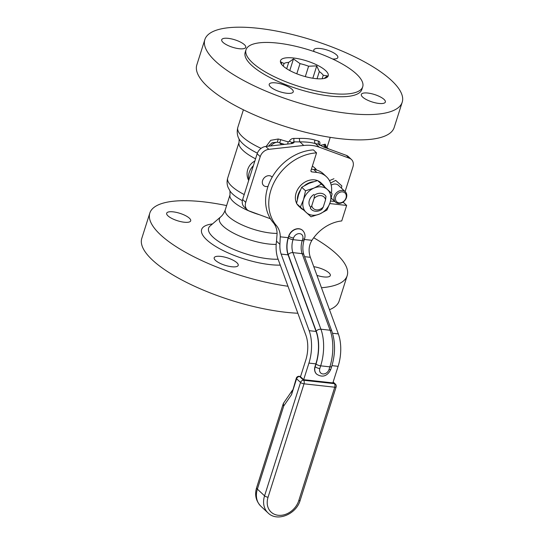<?xml version="1.0" encoding="UTF-8"?>
<svg xmlns="http://www.w3.org/2000/svg" width="544" height="544" viewBox="0 0 544 544"><rect width="100%" height="100%" fill="white"/><g stroke="black" fill="none" stroke-linecap="round" stroke-linejoin="round"><path stroke-width="0.82" d="M282.01 64.845L280.888 61.928L284.056 63.498L283.234 66.089M322.15 78.744L323.258 75.269L327.427 75.902L324.163 78.458M305.306 76.616L308.604 66.212L316.744 65.892L319.314 71.57L317.043 78.737M316.744 65.892L312.827 78.241M286.695 68.714L288.701 62.383L293.474 58.902L289.782 70.55M293.474 58.902L300.016 63.634L296.793 73.794M284.056 63.498A21.536 6.657 -162.4 0 1 288.701 62.383M300.016 63.634A21.536 6.657 -162.4 0 1 308.604 66.212M319.314 71.57A21.536 6.657 -162.4 0 1 323.258 75.269M268.029 186.354A5.984 4.78 -46.9 0 1 263.588 185.49A5.984 4.78 -46.9 0 1 264.2 177.854A5.984 4.78 -46.9 0 1 271.776 176.759A5.984 4.78 -46.9 0 1 272.163 177.181M315.989 169.878A22.732 18.156 133.1 0 0 314.119 167.375M312.351 166.138A22.732 18.156 -46.9 0 1 314.874 168.035A22.732 18.156 -46.9 0 1 316.662 170.054M315.35 78.581A25.024 7.732 -162.4 0 1 281.037 63.519A25.024 7.732 -162.4 0 1 306.7 60.908A25.024 7.732 -162.4 0 1 326.162 77.833A25.024 7.732 -162.4 0 1 315.35 78.581M275.699 82.885A12.6 3.896 -162.4 0 1 288.014 86.632A12.6 3.896 -162.4 0 1 293.25 91.888A12.6 3.896 -162.4 0 1 280.058 91.786A12.6 3.896 -162.4 0 1 269.219 84.266A12.6 3.896 -162.4 0 1 275.699 82.885M244.446 44.724A12.6 3.896 -162.4 0 1 245.732 47.348A12.6 3.896 -162.4 0 1 232.54 47.253A12.6 3.896 -162.4 0 1 221.707 39.726A12.6 3.896 -162.4 0 1 231.445 38.896A12.6 3.896 -162.4 0 1 244.446 44.724M314.303 51.639A12.6 3.896 -162.4 0 1 313.813 49.892A12.6 3.896 -162.4 0 1 327.005 49.994A12.6 3.896 -162.4 0 1 337.838 57.514A12.6 3.896 -162.4 0 1 332.608 58.997M362.617 97.056A12.6 3.896 -162.4 0 1 361.332 94.432A12.6 3.896 -162.4 0 1 374.524 94.527A12.6 3.896 -162.4 0 1 385.356 102.054A12.6 3.896 -162.4 0 1 375.612 102.884A12.6 3.896 -162.4 0 1 362.617 97.056M220.66 256.387A12.6 3.896 -162.4 0 1 232.975 260.134A12.6 3.896 -162.4 0 1 238.211 265.384A12.6 3.896 -162.4 0 1 225.019 265.282A12.6 3.896 -162.4 0 1 214.186 257.761A12.6 3.896 -162.4 0 1 220.66 256.387M189.407 218.219A12.6 3.896 -162.4 0 1 190.692 220.844A12.6 3.896 -162.4 0 1 177.507 220.748A12.6 3.896 -162.4 0 1 166.668 213.228A12.6 3.896 -162.4 0 1 176.412 212.398A12.6 3.896 -162.4 0 1 189.407 218.219M313.766 266.682A12.6 3.896 -162.4 0 1 330.317 275.55A12.6 3.896 -162.4 0 1 316.955 275.393M270.429 218.756L249.24 210.997A9.003 7.188 -46.9 0 1 247.228 209.766L244.161 206.89A9.003 7.188 -46.9 0 1 242.658 199.478L257.156 153.775A9.003 7.188 -46.9 0 1 265.737 146.465L291.781 143.582L293.658 142.875L294.277 142.059A1.802 1.435 133.1 0 0 292.597 143.412L291.774 142.644L294.046 141.841L299.928 141.896C306.02 141.834 311.175 142.406 315.404 143.602L319.199 144.33L319.11 145.071M320.042 145.35L319.729 144.656C320.178 142.698 319.811 141.528 318.621 141.148A2.7 2.135 -76.8 0 0 319.233 144.622L319.831 145.064A1.802 1.435 133.1 0 0 319.464 144.84L323.83 147.118L346.351 155.366A9.003 7.188 -46.9 0 1 348.364 156.597L351.431 159.474A9.003 7.188 -46.9 0 1 352.934 166.886L345.107 191.576M326.359 147.098L325.251 144.194A2.7 2.516 -95 0 0 326.38 147.587L326.958 147.696L326.216 146.771L326.196 147.465M325.101 147.58A2.7 2.36 71.6 0 1 324.17 144.425A45.553 14.076 -162.4 0 1 320.266 145.316M318.621 141.148L315.024 140.128A2.7 1.931 -73.7 0 0 315.404 143.602L319.219 147.179L349.418 158.243A9.003 7.188 -46.9 0 1 351.431 159.474M315.024 140.128C310.774 138.822 305.599 138.251 299.499 138.414A2.7 0.741 -91 0 0 299.928 141.896L303.736 145.472A43.214 34.51 -46.9 0 1 319.219 147.179M299.499 138.414L293.93 138.421A2.7 0.456 -88 0 0 294.046 141.841L294.277 142.059M293.93 138.421C291.815 138.448 290.292 139.407 289.34 141.304A2.7 0.802 -158.2 0 1 291.774 142.644L291.203 143.643M289.34 141.304L288.218 141.834A2.7 0.388 -75.1 0 0 287.667 144.038M288.218 141.834A45.553 14.076 -162.4 0 1 280.765 139.638L279.684 142.861A48.253 14.912 17.6 0 0 284.6 144.371M325.659 147.941L326.38 147.587A9.003 7.188 -46.9 0 1 328.454 148.811M325.251 144.194L324.17 144.425M268.41 146.173L272.143 142.718L277.426 142.181L278.195 139.006L270.728 140.325L266.166 146.418M270.708 145.914A9.003 7.188 -46.9 0 1 277.426 142.181L279.684 142.861L281.622 144.677M280.765 139.638L278.195 139.006M247.228 209.766A9.003 7.188 -46.9 0 1 245.725 202.354L260.222 156.652A9.003 7.188 -46.9 0 1 268.804 149.342L303.736 145.472M287.987 286.253A103.523 31.994 -162.4 0 1 149.818 213.085A103.523 31.994 -162.4 0 1 203.034 201.783A103.523 31.994 -162.4 0 1 226.617 205.584M313.718 237.762A103.523 31.994 -162.4 0 1 347.174 275.692A103.523 31.994 -162.4 0 1 321.47 287.742M347.174 275.692L339.15 300.988A103.523 31.994 -162.4 0 1 329.494 309.692M297.854 313.235A103.523 31.994 -162.4 0 1 190.713 284.444A103.523 31.994 -162.4 0 1 141.787 238.381L149.818 213.085M277.481 43.085A61.214 18.918 -162.4 0 1 337.273 61.288A61.214 18.918 -162.4 0 1 362.712 86.788A61.214 18.918 -162.4 0 1 298.636 86.312A61.214 18.918 -162.4 0 1 246.01 49.769A61.214 18.918 -162.4 0 1 277.481 43.085M362.712 86.788L361.882 89.4A61.214 18.918 -162.4 0 1 297.813 88.924A61.214 18.918 -162.4 0 1 245.181 52.38L246.01 49.769M258.074 28.281A103.523 31.994 -162.4 0 1 359.203 59.065A103.523 31.994 -162.4 0 1 402.213 102.19A103.523 31.994 -162.4 0 1 293.855 101.388A103.523 31.994 -162.4 0 1 204.85 39.59A103.523 31.994 -162.4 0 1 258.074 28.281M402.213 102.19L394.182 127.493A103.523 31.994 -162.4 0 1 285.831 126.684A103.523 31.994 -162.4 0 1 196.826 64.886L204.85 39.59M325.57 199.75L325.978 196.364A9.88 7.895 133.1 0 0 324.918 195.058A9.88 7.895 133.1 0 0 314.48 195.092L314.072 198.478L311.766 205.741A7.854 6.27 133.1 0 0 323.272 207.012L325.57 199.75A7.854 6.27 133.1 0 0 314.072 198.478M311.766 205.741L310.332 208.168A9.88 7.895 133.1 0 0 311.399 209.474A9.88 7.895 133.1 0 0 315.316 211.222A9.88 7.895 133.1 0 0 321.837 209.44L323.272 207.012M341.435 188.136L341.843 185.912L335.709 180.39L330.562 183.015M335.709 180.39L341.843 185.912M329.48 180.628L333.948 178.738M331.153 198.757L331.724 198.587M346.011 197.941A6.052 4.835 -46.9 0 1 336.777 201.844A6.052 4.835 -46.9 0 1 339.789 192.338A6.052 4.835 -46.9 0 1 346.011 197.941M346.453 197.601A7.133 5.698 133.1 0 0 345.263 191.726A7.133 5.698 133.1 0 0 336.226 193.032A7.133 5.698 133.1 0 0 335.505 202.137A7.133 5.698 133.1 0 0 341.591 202.885A7.133 5.698 133.1 0 0 346.453 197.601M331.187 185.15A7.133 5.698 -46.9 0 1 338.422 185.314L345.263 191.726M316.594 374.061A9.003 7.188 -46.9 0 1 316.513 373.986A9.003 7.188 -46.9 0 1 315.003 366.574L315.867 363.861A30.607 15.803 -83.7 0 0 316.084 331.446L288.082 254.857A16.204 8.371 96.3 0 1 288.198 237.694L288.714 236.062A9.003 7.188 -46.9 0 1 294.855 229.391A9.003 7.188 -46.9 0 1 302.532 230.336A9.003 7.188 -46.9 0 1 302.614 230.411M300.349 377.203L305.769 360.135A23.406 12.084 -83.7 0 0 305.932 335.342L277.936 258.754A23.406 12.084 96.3 0 1 276.502 241.142L279.922 244.351A16.204 8.371 -83.7 0 0 281.146 254.089L309.148 330.677A30.607 15.803 96.3 0 1 308.931 363.1L303.668 379.678L301.138 377.312M279.922 244.351L280.248 236.817A23.406 18.693 133.1 0 0 276.359 225.522A45.73 36.523 -46.9 0 1 274.992 180.73A45.73 36.523 -46.9 0 1 316.56 152.864L310.984 170.442A1.442 1.149 133.1 0 0 311.794 171.877L316.832 172.434A24.303 19.414 -46.9 0 1 326.461 176.739A24.303 19.414 -46.9 0 1 331.398 193.079M329.773 203.572L346.65 205.435L341.734 220.939A36.006 28.757 133.1 0 0 311.943 240.312C309.713 243.964 308.802 247.853 309.196 252.001A16.204 8.371 96.3 0 0 310.345 257.312L338.341 333.9A30.607 15.803 -83.7 0 1 338.123 366.323L332.867 382.901L303.668 379.678M276.359 225.522L273.197 222.557A23.406 18.693 -46.9 0 1 277.005 231.955A23.406 18.693 -46.9 0 1 277.086 233.852L276.502 241.142M273.197 222.557A45.73 36.523 -46.9 0 1 271.83 177.766A45.73 36.523 -46.9 0 1 313.398 149.899L316.56 152.864M311.372 169.218L313.67 169.47A24.303 19.414 -46.9 0 1 323.299 173.774L326.461 176.739M342.618 202.375L343.488 202.47L346.65 205.435M330.568 201.042L334.846 201.518M292.516 390.15L291.536 394.665L296.31 378.189A2.7 0.836 17.6 0 0 296.589 378.753A2.7 2.156 -46.9 0 1 299.662 376.557A2.7 1.394 -83.7 0 0 299.18 376.319A2.7 2.7 0 0 0 296.31 378.189M283.948 402.567A7.201 4.447 34.6 0 0 283.744 405.974L291.536 394.665L296.589 378.753L300.54 382.459L264.568 495.849L257.373 489.11L283.744 405.974A7.201 2.224 17.6 0 1 283.009 404.471A7.201 7.201 0 0 1 283.948 402.567L292.529 390.102M336.138 386.92A2.7 2.7 0 0 0 335.41 384.132L335.41 384.132A2.7 2.156 133.1 0 0 334.342 383.656A2.7 1.394 96.3 0 1 334.975 386.002A2.7 1.394 96.3 0 1 334.75 387.212L298.778 500.609A2.7 0.836 17.6 0 0 300.166 500.31L336.138 386.92A2.7 0.836 -162.4 0 1 334.75 387.212L304.021 383.819A2.7 0.836 -162.4 0 1 300.54 382.459A2.7 2.156 133.1 0 1 303.613 380.263L299.662 376.557L300.526 376.652M298.778 500.609A18.047 14.416 -46.9 0 1 278.229 515.277A18.047 14.416 -46.9 0 1 268.056 497.216L304.021 383.819A2.7 1.394 -83.7 0 0 303.613 380.263L334.342 383.656L333.016 382.412M310.821 207.393A8.758 6.997 -46.9 0 1 313.847 194.5M301.73 187.252L298.52 194.854L296.541 203.606L311.039 216.804L319.593 214.023L326.924 210.093L330.133 202.497L332.112 193.746L321.409 184.103L314.078 188.034L305.524 190.808L301.73 187.252L309.06 183.328L317.614 180.547L332.112 193.746M321.409 184.103L317.614 180.547M305.524 190.808L303.545 199.56A15.62 12.471 -46.9 0 1 314.078 188.034A15.62 12.471 -46.9 0 1 327.372 189.502A15.62 12.471 -46.9 0 1 330.133 202.497A15.62 12.471 -46.9 0 1 319.593 214.023A15.62 12.471 -46.9 0 1 306.299 212.554A15.62 12.471 -46.9 0 1 303.545 199.56L300.336 207.162M303.212 209.766A16.116 12.872 -46.9 0 1 300.798 208.08A16.116 12.872 -46.9 0 1 299.078 205.979M297.344 199.301A16.116 12.872 -46.9 0 1 300.254 190.291M304.633 185.49A16.116 12.872 -46.9 0 1 313.426 181.723M319.988 182.668A16.116 12.872 -46.9 0 1 322.837 184.566A16.116 12.872 -46.9 0 1 324.714 186.918M300.798 208.08L298.819 206.224A16.116 12.872 -46.9 0 1 297.099 204.129M296.602 203.232A16.116 12.872 -46.9 0 1 300.336 185.796A16.116 12.872 -46.9 0 1 317.465 180.588M317.825 180.73A16.116 12.872 -46.9 0 1 320.858 182.709L322.837 184.566M257.373 153.156A42.718 13.199 -162.4 0 1 239.108 139.101C238.476 137.863 236.171 133.933 237.85 127.296A45.553 14.076 -162.4 0 0 261.079 148.362M255.551 158.814A39.882 12.328 -162.4 0 1 239.061 142.242L227.725 177.976A39.882 12.328 -162.4 0 0 244.215 194.555M276.182 244.392A35.482 10.968 -162.4 0 1 235.246 234.022A35.482 10.968 -162.4 0 1 220.64 216.927C222.646 215.268 224.189 212.888 225.284 209.78A32.586 10.071 -162.4 0 0 242.182 224.978A32.586 10.071 -162.4 0 0 277.08 233.383M259.597 214.792A32.586 10.071 -162.4 0 1 230.017 194.854L225.284 209.78M242.359 200.688A36.237 11.2 -162.4 0 1 230.044 191.107L228.086 187.415C226.896 184.43 226.773 181.288 227.725 177.976M349.418 158.243L346.351 155.366M268.804 149.342L265.737 146.465M248.914 179.744A14.402 11.506 -46.9 0 1 253.375 165.682M278.1 259.202A42.935 13.267 -162.4 0 1 228.228 246.922A42.935 13.267 -162.4 0 1 210.086 225.998L220.64 216.927M280.262 265.125A49.171 15.198 -162.4 0 1 215.866 246.554A49.171 15.198 -162.4 0 1 212.493 223.931M260.222 156.652L257.156 153.775M245.725 202.354L242.658 199.478M288.714 236.062L288.871 236.205A3.604 1.115 17.6 0 0 293.522 238.027A5.399 4.311 -46.9 0 1 299.669 233.641A5.399 4.311 -46.9 0 1 302.716 239.04A3.604 1.115 17.6 0 0 304.565 238.653C305.538 235.668 304.912 232.941 302.695 230.486A9.003 7.188 133.1 0 0 295.011 229.534A9.003 7.188 133.1 0 0 288.871 236.205L288.354 237.837A3.604 1.115 17.6 0 0 293.005 239.659L293.522 238.027M302.716 239.04L302.199 240.672A3.604 1.115 17.6 0 0 304.048 240.285L304.565 238.653M288.354 237.837A15.844 8.18 -83.7 0 0 288.245 254.619A3.604 2.135 -20.1 0 1 292.917 252.627A12.24 6.324 96.3 0 1 293.005 239.659L302.199 240.672A12.24 6.324 -83.7 0 0 302.11 253.64A3.604 2.135 -20.1 0 1 303.885 254.742C302.471 250.471 302.525 245.65 304.048 240.285M288.245 254.619L316.241 331.208A3.604 2.135 -20.1 0 1 320.912 329.215L292.917 252.627L302.11 253.64L330.106 330.228A3.604 2.135 -20.1 0 1 331.888 331.33L303.885 254.742M316.241 331.208A30.967 15.994 96.3 0 1 316.023 364.011A3.604 1.115 17.6 0 0 320.668 365.833A34.571 17.85 -83.7 0 0 320.912 329.215L330.106 330.228A34.571 17.85 96.3 0 1 329.861 366.846A3.604 1.115 17.6 0 0 331.718 366.452C335.417 353.906 335.471 342.196 331.888 331.33M316.023 364.011L315.166 366.717A3.604 1.115 17.6 0 0 319.811 368.54L320.668 365.833L329.861 366.846L329.004 369.553A3.604 1.115 17.6 0 0 330.854 369.165L331.718 366.452M315.003 366.574L315.166 366.717A9.003 7.188 133.1 0 0 316.669 374.136C323.911 378.971 328.855 373.932 330.854 369.165M329.004 369.553A5.399 4.311 -46.9 0 1 322.85 373.946A5.399 4.311 -46.9 0 1 319.811 368.54M281.146 254.089L288.082 254.857M280.248 236.817L288.198 237.694M304.307 239.469L311.943 240.312M304.592 256.68L310.345 257.312M309.148 330.677L316.084 331.446M332.527 333.261L338.341 333.9M308.931 363.1L315.867 363.861M331.969 365.643L338.123 366.323M313.67 169.47L316.832 172.434M310.93 171.074L311.794 171.877M256.639 487.608C254.483 494.748 255.884 500.942 260.848 506.199A20.747 16.572 -46.9 0 1 257.373 489.11A7.201 2.224 -162.4 0 1 256.639 487.608L283.009 404.471M268.056 497.216A2.7 0.836 -162.4 0 1 264.568 495.849A20.747 16.572 133.1 0 0 268.042 512.938L260.848 506.199M239.095 139.074L239.061 142.242M229.956 190.971L230.017 194.854M319.852 145.071L319.423 144.67M328.46 148.811A9.003 9.003 0 0 0 326.958 147.696L330.235 137.346M254.837 161.065A14.402 14.402 0 0 0 248.683 180.472M243.399 109.8L237.85 127.296M331.282 198.179L335.505 202.137M335.41 384.132L333.146 382.01M300.58 376.475L299.18 376.319M268.042 512.938C277.188 522.254 296.358 514.23 300.166 500.31"/></g></svg>
